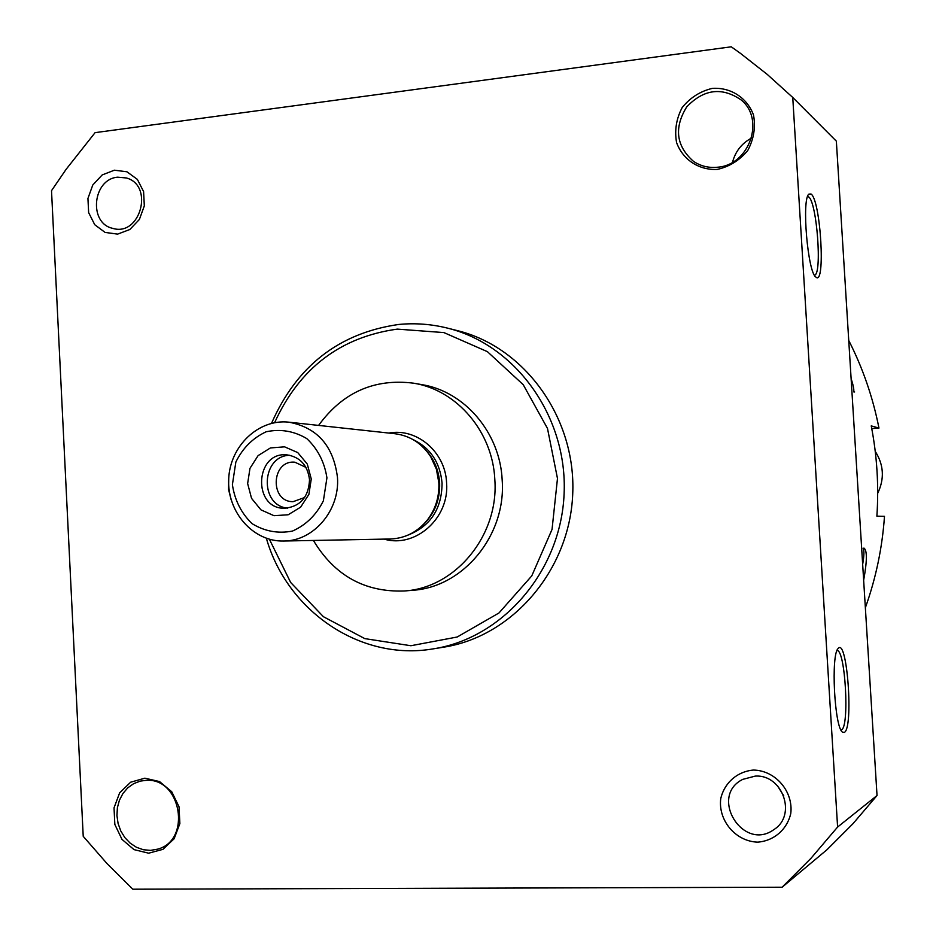 <?xml version="1.0" encoding="UTF-8"?>
<svg xmlns="http://www.w3.org/2000/svg" width="936" height="936" viewBox="0 0 936 936"><rect width="100%" height="100%" fill="white"/><g stroke="black" fill="none" stroke-linecap="round" stroke-linejoin="round"><path stroke-width="1.4" d="M865.355 607.745C875.909 578.249 882.285 547.782 884.485 516.333L876.88 516.169C878.916 485.772 877.032 455.68 871.24 425.892L878.962 428.068C872.867 397.262 862.805 368.07 848.741 340.47M853.878 391.95L854.626 391.962M863.647 580.25C867.145 561.015 867.251 550.298 863.963 548.087M871.755 428.594L878.962 428.068M132.818 889.2L782.122 887.223L810.927 858.359L837.603 827.038L792.745 97.449L767.251 74.412L740.458 53.364L731.262 46.8L95.086 132.643L66.163 169.264L51.515 190.675L83.222 836.328L107.078 863.647L132.818 889.2M837.603 827.038L877.032 795.518L852.965 823.715L826.968 849.736L782.122 887.223M811.056 194.009L808.868 194.115C801.497 199.192 807.745 272.668 815.888 277.068C825.774 286.802 820.72 200.222 811.056 194.009M844.272 732.42L842.529 732.151C834.421 727.752 830.677 653.679 838.27 648.426C847.22 637.416 853.737 728.711 844.272 732.42M877.032 795.518L836.351 141.16L792.745 97.449M114.391 170.2L102.188 174.938L92.769 185.024L87.937 198.455L88.639 212.612L94.747 224.722L105.066 232.409L117.597 234.129L129.858 229.495L139.405 219.422L144.319 205.873L143.594 191.576L137.381 179.408L126.945 171.779L114.391 170.2M717.257 169.428C698.829 170.317 682.835 159.693 676.576 142.576C674.423 130.467 676.283 118.79 682.192 107.535C690.206 97.636 700.28 91.248 712.378 88.358C730.805 87.212 747.08 97.695 753.515 114.988C755.738 127.249 753.831 139.054 747.794 150.427C739.604 160.349 729.425 166.678 717.257 169.428M144.881 778.179L130.654 782.203L119.656 792.804L114.028 807.873L114.847 824.476L121.972 839.37L134.012 849.619L148.648 853.199L162.969 849.338L174.131 838.761L179.876 823.551L179.022 806.762L171.756 791.762L159.553 781.572L144.881 778.179M753.386 770.059C737.24 771.51 724.405 782.788 720.743 798.642C717.97 820.533 735.719 841.534 757.727 842.143C773.932 840.891 787.012 829.635 790.756 813.595C793.576 791.423 775.382 770.375 753.386 770.059M266.374 538.294C287.095 611.056 360.559 661.483 433.31 648.847L443.43 647.221C512.249 636.667 569.556 570.352 572.703 494.419C576.354 418.521 525.201 347.338 457.599 330.677L447.665 328.162C431.543 324.125 415.28 322.885 398.888 324.441C339.206 332.923 296.759 365.894 271.522 423.353M433.31 648.847C502.913 638.177 560.91 570.983 564.092 494.032C567.789 417.117 516.029 345.01 447.665 328.162M269.381 539.23L290.651 582.461L323.435 616.73L364.806 638.621L410.892 645.735L457.189 637.006L498.958 612.986L531.777 575.886L552.041 529.425L557.482 478.471L547.49 428.454L523.224 384.684L487.399 351.655L443.898 332.584L397.285 329.121C340.365 337.065 299.461 368.257 274.599 422.698M837.03 650.567C845.313 649.186 849.701 727.061 841.476 729.846L840.996 730.01M814.425 275.149C822.37 275.348 816.929 201.872 808.622 196.888L807.604 196.478M777.395 785.643L783.783 795.881M755.2 776.12L742.751 779.372C708.622 796.279 743.079 852.24 773.932 829.565C797.121 815.244 782.601 774.13 755.2 776.12M146.168 780.343L140.365 781.092L133.719 783.619L127.822 787.796L122.99 793.4L119.445 800.14L117.398 807.663L116.941 815.584L118.088 823.493L120.791 830.992L124.909 837.673L130.233 843.207L136.492 847.302L143.36 849.736L150.485 850.379L157.494 849.186C191.81 840.587 181.338 777.629 146.168 780.343M717.69 167.205C708.739 168.129 700.631 166.152 693.389 161.273C676.096 145.911 673.885 127.776 686.755 106.844C703.813 89.072 721.96 86.779 741.183 99.965C765.344 119.422 749.291 165.052 717.69 167.205M732.537 162.256C735.345 151.48 741.663 143.419 751.491 138.095M117.667 177.185C92.641 179.057 88.288 223.189 112.612 228.326C140.189 237.1 154.405 185.457 126.395 177.969L117.667 177.185M863.097 548.18C864.302 550.239 864.15 555.633 862.664 564.373M851.105 378.46C853.316 385.41 854.182 389.879 853.702 391.868M877.687 493.307C884.637 478.822 883.818 464.853 875.242 451.363M288.931 422.183L395.074 433.742C410.143 435.72 422.042 443.418 430.759 456.826L436.398 469.205L438.844 482.765C439.405 496.337 435.79 508.482 427.974 519.188C418.088 531.765 405.545 538.364 390.359 538.996L283.608 541.02C253.106 541.827 226.957 511.969 228.7 479.021C229.905 446.051 258.617 418.649 288.931 422.183C317.362 427.588 333.544 446.027 337.475 477.5C339.92 510.436 313.525 541.242 283.608 541.02M326.933 477.863L323.376 500.807C316.333 514.917 306.037 525.002 292.488 531.063C278.132 533.836 264.654 531.367 252.065 523.645C241.277 513.197 234.725 500.21 232.397 484.661L235.849 462.056C242.693 448.098 252.79 438.001 266.152 431.777C280.426 428.746 293.951 431.005 306.739 438.563C317.772 448.964 324.5 462.068 326.933 477.863M311.267 478.986L308.892 494.395L300.631 507.16L288.171 514.765L274.002 515.701L260.933 509.839L251.55 498.361L247.642 483.561L249.982 468.316L258.102 455.61L270.434 447.935L284.579 446.835L297.742 452.579L307.277 464.045L311.267 478.986M318.579 425.412C342.728 392.324 374.423 378.249 413.654 383.198C456.955 390.019 492.769 431.894 494.828 479.618C499.04 535.357 455.551 587.995 404.352 590.979C364.841 592.406 334.526 575.57 313.42 540.458M413.654 383.198L421.703 384.602C464.63 391.365 500.116 432.83 502.176 480.063C506.353 535.228 463.25 587.34 412.495 590.3L404.352 590.979M309.524 479.782C308.646 497.11 300.316 506.61 284.556 508.283C252.299 508.938 254.873 451.327 286.954 454.873C300.152 456.99 307.675 465.297 309.524 479.782M287.457 508.143C259.073 505.323 261.308 455.539 289.821 455.27M304.598 497.531L293.097 501.673C269.381 502.012 271.276 459.751 294.863 462.208L305.943 467.368M231.075 499.531L228.571 489.516L228.723 478.717M430.759 456.826L428.161 453.001L432.572 459.529L436.469 468.082L439.429 482.988C439.978 496.092 436.48 507.827 428.922 518.17L427.974 519.188M426.231 450.579C434.316 459.635 438.785 470.445 439.627 483.011C440.154 499.801 434.573 513.794 422.896 525.002M412.6 439.335C430.256 447.782 440.072 462.384 442.073 483.14C441.862 508.739 430.607 526.02 408.318 534.982M388.861 433.064C416.836 427.623 445.559 452.146 446.589 482.976C449.561 518.146 415.385 548.449 384.111 539.113"/></g></svg>
